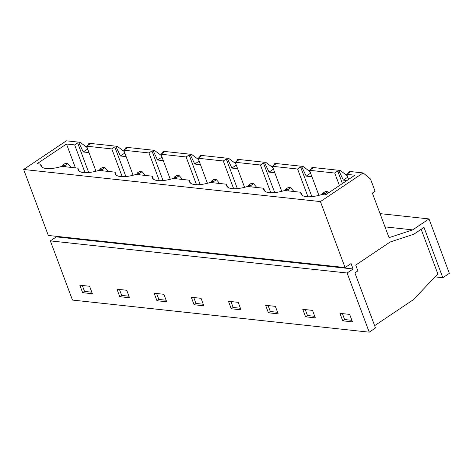 <?xml version="1.0" encoding="UTF-8"?>
<svg xmlns="http://www.w3.org/2000/svg" width="473" height="473" viewBox="0 0 473 473"><rect width="100%" height="100%" fill="white"/><g stroke="black" fill="none" stroke-linecap="round" stroke-linejoin="round"><path stroke-width="0.71" d="M325.554 194.87L325.158 193.575L327.878 191.754L325.442 191.488L322.722 193.315L322.71 194.628M322.722 193.315L325.158 193.575M327.878 191.754L328.723 192.742M65.487 166.798L65.067 165.438L67.787 163.611L65.351 163.345L62.631 165.172L62.625 166.49M62.631 165.172L65.067 165.438M67.787 163.611L71.009 167.395M102.641 170.818L102.221 169.458L104.947 167.631L102.505 167.365L99.785 169.192L99.779 170.511M99.785 169.192L102.221 169.458M104.947 167.631L108.163 171.415M139.795 174.839L139.381 173.479L142.101 171.652L139.665 171.386L136.939 173.213L136.934 174.531M136.939 173.213L139.381 173.479M142.101 171.652L145.323 175.436M176.949 178.859L176.535 177.499L179.255 175.672L176.819 175.406L174.099 177.233L174.088 178.552M174.099 177.233L176.535 177.499M179.255 175.672L182.477 179.456M214.109 182.88L213.69 181.52L216.409 179.693L213.973 179.427L211.254 181.254L211.248 182.566M211.254 181.254L213.69 181.52M216.409 179.693L219.632 183.477M251.264 186.9L250.844 185.54L253.569 183.713L251.128 183.447L248.408 185.274L248.402 186.587M248.408 185.274L250.844 185.54M253.569 183.713L256.786 187.497M288.418 190.921L288.004 189.555L290.724 187.734L288.288 187.468L285.562 189.295L285.556 190.607M285.562 189.295L288.004 189.555M290.724 187.734L293.946 191.518M435.036 276.876L442.817 277.722L449.35 273.341L429.005 218.928L412.675 229.878L389.037 237.653L372.375 193.102L375.101 191.275L370.525 179.036L363.134 172.929L320.41 201.587L345.077 267.564L351.061 263.55L353.095 268.989L347.111 273.004L369.236 332.182L375.491 327.978L354.892 272.886L357.89 270.881L355.726 265.099L390.166 241.999L413.81 234.224L424.003 227.389L442.817 277.722M421.159 229.293L437.838 273.92L413.426 299.651L374.628 325.672M302.767 309.324L312.517 310.377L315.314 317.862L305.564 316.804L302.767 309.324M305.251 309.59L307.468 315.526L305.564 316.804M56.121 236.299L56.34 236.878L50.351 240.893L347.111 273.004M50.351 240.893L72.475 300.071L369.236 332.182M79.831 285.201L89.58 286.26L92.383 293.739L82.627 292.681L79.831 285.201M349.671 314.397L352.468 321.882L342.718 320.824L339.921 313.345L349.671 314.397M116.985 289.222L126.74 290.274L129.537 297.759L119.781 296.701L116.985 289.222M154.145 293.242L163.895 294.295L166.691 301.78L156.941 300.722L154.145 293.242M191.299 297.263L201.049 298.315L203.845 305.8L194.096 304.742L191.299 297.263M228.453 301.283L238.203 302.336L241.005 309.821L231.25 308.763L228.453 301.283M265.607 305.304L275.363 306.356L278.159 313.841L268.404 312.783L265.607 305.304M380.05 213.63L429.005 218.928M89.001 152.602L83.272 151.981L78.991 143.035L80.079 142.302L66.374 140.818L23.65 169.476L48.317 235.453L345.077 267.564M348.595 179.415L346.691 174.33L354.856 175.217L325.465 194.929L321.811 194.533A23.354 8.065 159.5 0 1 300.982 193.841A23.354 8.065 159.5 0 1 300.84 192.263L284.651 190.513A23.354 8.065 159.5 0 1 263.828 189.821A23.354 8.065 159.5 0 1 263.686 188.242L247.497 186.492A23.354 8.065 159.5 0 1 226.668 185.8A23.354 8.065 159.5 0 1 226.532 184.222L210.343 182.472A23.354 8.065 159.5 0 1 189.513 181.786A23.354 8.065 159.5 0 1 189.377 180.201L173.189 178.451A23.354 8.065 159.5 0 1 152.359 177.765A23.354 8.065 159.5 0 1 152.217 176.181L136.029 174.431A23.354 8.065 159.5 0 1 115.205 173.745A23.354 8.065 159.5 0 1 115.063 172.16L98.875 170.41A23.354 8.065 159.5 0 1 78.045 169.724A23.354 8.065 159.5 0 1 77.909 168.14L61.721 166.39A23.354 8.065 159.5 0 1 40.891 165.704A23.354 8.065 159.5 0 1 40.755 164.119L37.095 163.723L66.486 144.011L74.657 144.898L77.649 142.887L78.991 143.035M78.979 171.007L77.909 168.14M116.133 175.028L115.063 172.16M153.293 179.048L152.217 176.181M190.448 183.069L189.377 180.201M227.602 187.089L226.532 184.222M230.936 301.549L233.154 307.485L231.25 308.763M228.701 158.384L227.614 159.117L226.271 158.969L223.28 160.98L198.069 158.248L201.06 156.244L199.718 156.096L200.812 155.369L228.701 158.384L235.72 163.599M227.614 159.117L231.894 168.063L237.623 168.684M231.894 168.063L236.287 165.112M237.115 161.003L236.878 160.116L237.966 159.389L265.856 162.405L272.874 167.619M233.662 188.745L223.28 160.98M237.334 188.556L226.271 158.969M244.582 187.308L235.223 162.269L238.215 160.264L236.878 160.116M193.782 297.529L195.999 303.465L194.096 304.742M191.547 154.364L190.453 155.097L189.117 154.949L186.12 156.959L160.915 154.228L163.906 152.223L162.564 152.075L163.652 151.348L191.547 154.364L198.565 159.578M190.453 155.097L194.74 164.042L200.463 164.663M194.74 164.042L199.133 161.092M199.955 156.983L199.718 156.096M196.502 184.724L186.12 156.959M200.18 184.535L189.117 154.949M207.428 183.288L198.069 158.248M156.628 293.508L158.845 299.444L156.941 300.722M154.387 150.343L153.299 151.076L151.957 150.928L148.965 152.939L123.755 150.207L126.752 148.203L125.41 148.055L126.498 147.328L154.387 150.343L161.411 155.558M153.299 151.076L157.58 160.022L163.309 160.643M157.58 160.022L161.979 157.077M162.801 152.962L162.564 152.075M159.348 180.704L148.965 152.939M163.019 180.515L151.957 150.928M170.274 179.267L160.915 154.228M119.468 289.488L121.691 295.424L119.781 296.701M117.233 146.323L116.145 147.056L114.803 146.908L111.811 148.918L86.6 146.187L89.592 144.182L88.256 144.034L89.344 143.307L117.233 146.323L124.251 151.537M116.145 147.056L120.426 156.001L126.155 156.622M120.426 156.001L124.819 153.057M125.647 148.942L125.41 148.055M122.194 176.683L111.811 148.918M125.865 176.494L114.803 146.908M133.12 175.246L123.755 150.207M342.405 313.611L344.622 319.547L342.718 320.824M348.577 173.065L348.341 172.178L349.435 171.451L363.134 172.929M318.897 195.349L309.537 170.31L312.529 168.305L311.187 168.157L312.275 167.43L340.17 170.446L339.076 171.179L343.363 180.124L346.957 180.515M343.363 180.124L347.756 177.174M340.17 170.446L347.188 175.66M339.076 171.179L337.74 171.031L334.742 173.041L339.425 185.564M342.422 183.559L337.74 171.031M346.691 174.33L349.683 172.326L348.341 172.178M301.916 195.13L300.84 192.263M82.314 285.467L84.531 291.403L82.627 292.681M80.079 142.302L87.097 147.517M83.272 151.981L87.665 149.036M88.492 144.921L88.256 144.034M88.693 172.527L77.649 142.887M23.65 169.476L320.41 201.587M264.756 191.11L263.686 188.242M281.742 191.329L272.377 166.289L275.375 164.285L274.033 164.137L275.12 163.41L303.01 166.425L310.034 171.64M270.816 192.765L260.434 165L263.426 162.99L274.742 192.606M263.426 162.99L264.768 163.138L269.048 172.083L274.778 172.704M274.269 165.024L274.033 164.137M264.768 163.138L265.856 162.405M269.048 172.083L273.441 169.133M235.223 162.269L260.434 165M268.09 305.57L270.314 311.506L268.404 312.783M307.97 196.786L297.588 169.021L300.58 167.01L311.896 196.626M300.58 167.01L301.922 167.158L306.202 176.104L311.932 176.725M311.423 169.044L311.187 168.157M301.922 167.158L303.01 166.425M306.202 176.104L310.601 173.153M272.377 166.289L297.588 169.021M385.01 226.886L412.675 229.878M56.34 236.878L353.095 268.989M309.537 170.31L334.742 173.041M95.96 171.226L86.6 146.187M85.039 172.663L74.657 144.898M75.408 167.874L66.486 144.011M41.825 166.987L40.755 164.119M121.691 295.424L128.958 296.21M158.845 299.444L166.112 300.231M195.999 303.465L203.272 304.251M233.154 307.485L240.426 308.272M270.314 311.506L277.58 312.292M307.468 315.526L314.734 316.313M84.531 291.403L91.803 292.19M344.622 319.547L351.894 320.333"/></g></svg>
